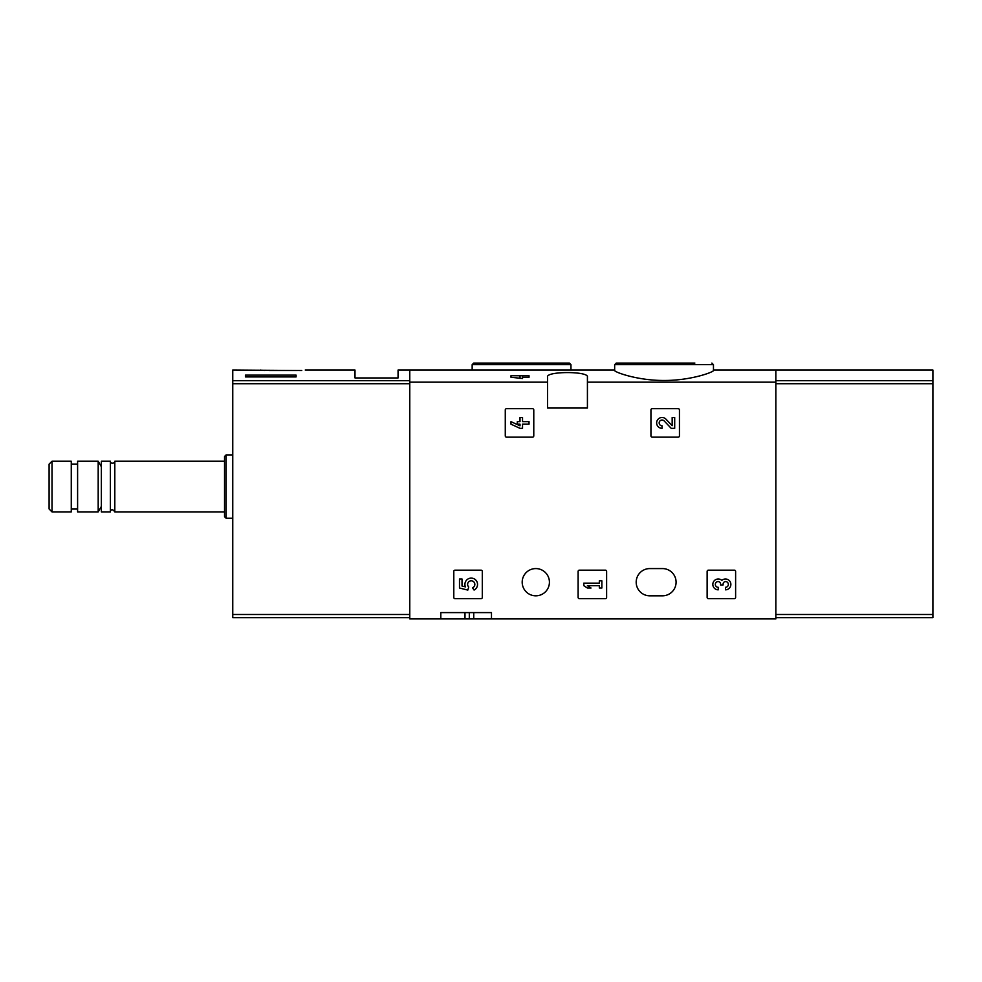 <?xml version="1.0" encoding="UTF-8"?>
<svg xmlns="http://www.w3.org/2000/svg" width="982" height="982" viewBox="0 0 982 982"><rect width="100%" height="100%" fill="white"/><g stroke="black" fill="none" stroke-linecap="round" stroke-linejoin="round"><path stroke-width="1.47" d="M614.658 370.46C614.131 371.994 637.392 380.611 664.028 380.464C690.714 380.623 713.988 371.994 713.46 370.46L713.46 364.653L614.658 364.653L614.658 370.46M614.658 370.03L409.776 370.03L409.776 618.93L440.808 618.93L440.808 612.596L491.479 612.596L440.808 612.596M547.526 382.17L547.526 377.002C545.98 371.11 588.918 371.098 587.42 377.002L587.42 408.033L547.526 408.033L547.526 382.17L409.776 382.17M775.841 617.666L932.9 617.666L932.9 380.709L775.841 380.709L775.841 370.03L775.841 382.17L587.42 382.17M522.534 375.738L522.534 378.5L510.984 377.272L510.984 375.738L529.028 375.738L529.028 377.272L522.534 377.272M505.276 409.936L505.276 435.898A1.264 1.264 0 0 0 506.552 437.162L532.514 437.162A1.264 1.264 0 0 0 533.778 435.898L533.778 409.936A1.264 1.264 0 0 0 532.514 408.672L506.552 408.672A1.264 1.264 0 0 0 505.276 409.936M650.943 409.936L650.943 435.898A1.264 1.264 0 0 0 652.208 437.162L678.181 437.162A1.264 1.264 0 0 0 679.446 435.898L679.446 409.936A1.264 1.264 0 0 0 678.181 408.672L652.208 408.672A1.264 1.264 0 0 0 650.943 409.936M578.116 571.426L578.116 597.4A1.264 1.264 0 0 0 579.38 598.664L605.342 598.664A1.264 1.264 0 0 0 606.618 597.4L606.618 571.426A1.264 1.264 0 0 0 605.342 570.161L579.38 570.161A1.264 1.264 0 0 0 578.116 571.426M707.126 571.426L707.126 597.4A1.264 1.264 0 0 0 708.39 598.664L734.352 598.664A1.264 1.264 0 0 0 735.616 597.4L735.616 571.426A1.264 1.264 0 0 0 734.352 570.161L708.39 570.161A1.264 1.264 0 0 0 707.126 571.426M453.794 571.426L453.794 597.4A1.264 1.264 0 0 0 455.059 598.664L481.02 598.664A1.264 1.264 0 0 0 482.297 597.4L482.297 571.426A1.264 1.264 0 0 0 481.02 570.161L455.059 570.161A1.264 1.264 0 0 0 453.794 571.426M662.469 568.578L649.802 568.578A13.613 13.613 0 0 0 636.189 582.203A13.613 13.613 0 0 0 649.802 595.816L662.469 595.816A13.613 13.613 0 0 0 676.082 582.203A13.613 13.613 0 0 0 662.469 568.578M522.191 582.203A13.613 13.613 0 0 1 542.616 570.407A13.613 13.613 0 0 1 542.616 593.987A13.613 13.613 0 0 1 522.191 582.203M775.841 382.17L775.841 618.93L491.479 618.93L491.479 612.596M491.479 618.93L440.808 618.93M694.863 363.07L616.242 363.07L614.658 364.653M490.755 363.07L569.376 363.07L473.741 363.07L472.158 364.653L472.158 370.03M469.31 612.596L469.31 618.93M520.006 375.738L520.006 378.5M459.49 578.999L459.49 588.022L467.825 590.084L468.696 586.99A3.609 3.609 0 0 1 469.04 581.54A3.609 3.609 0 0 1 474.392 582.67A3.609 3.609 0 0 1 472.489 587.801L474.073 590.059A6.322 6.322 0 0 0 476.921 581.7A6.322 6.322 0 0 0 468.635 578.656A6.322 6.322 0 0 0 465.407 586.88L462.019 586.045L462.019 578.999L459.49 578.999M721.844 580.374A5.413 5.413 0 0 1 730.51 582.486A5.413 5.413 0 0 1 725.452 589.826L725.452 587.297A2.885 2.885 0 0 0 726.901 581.909A2.529 2.529 0 0 0 723.108 584.106L723.108 584.953L720.579 584.953L720.579 584.106A2.529 2.529 0 0 0 716.786 581.909A2.885 2.885 0 0 0 718.235 587.297L718.235 589.826A5.413 5.413 0 0 1 713.178 582.486A5.413 5.413 0 0 1 721.844 580.374M583.811 583.148L583.811 585.677L587.42 588.022L591.029 588.022L587.42 585.677L599.339 585.677L599.339 588.022L601.868 588.022L601.868 580.804L599.339 580.804L599.339 583.148L583.811 583.148M672.167 425.685L665.98 419.179A5.413 5.413 0 0 0 657.081 420.787A5.413 5.413 0 0 0 662.064 428.336L662.064 425.807A2.885 2.885 0 0 1 659.401 421.781A2.885 2.885 0 0 1 664.151 420.922L671.209 428.336L674.695 428.336L674.695 417.497L672.167 417.497L672.167 425.685M510.984 421.659L510.984 424.187L520.006 428.336L522.534 428.336L522.534 424.187L529.028 424.187L529.028 421.659L522.534 421.659L522.534 417.497L520.006 417.497L520.006 421.659L517.293 421.659L517.293 424.187L520.006 424.187L520.006 425.807L510.984 421.659M301.769 370.521C306.384 369.919 306.384 369.919 301.769 370.521L232.759 370.03L232.759 617.666L409.776 617.666M305.23 370.03L354.993 370.03L354.993 377.947L398.066 377.947L398.066 370.03L409.776 370.03L409.776 380.709L232.759 380.709M260.365 370.079L264.354 370.521M296.098 376.916L245.426 376.916L245.426 375.124L296.098 375.124L296.098 376.916L296.098 375.124M52.009 461.233L49.1 464.142L49.1 508.983L52.009 511.904L71.269 511.904L71.269 461.233L52.009 461.233L52.009 511.904M77.603 461.233L77.603 511.904L98.188 511.904L98.188 461.233L77.603 461.233M114.808 511.904L114.808 461.233C116.158 463.001 110.045 464.572 110.377 461.233L101.355 461.233L101.355 511.904L110.377 511.904C109.935 511.499 111.703 507.313 114.808 511.904L224.534 511.904M110.377 461.233L110.377 511.904M226.118 518.238L226.118 454.899L224.534 456.483L224.534 516.655L226.118 518.238L232.759 518.238M269.498 370.521L297.362 370.521M245.426 376.916L245.426 375.124M932.9 380.709L932.9 370.03L713.46 370.03M570.959 370.03L570.959 364.653L472.158 364.653M464.989 612.596L464.989 618.93M473.741 612.596L473.741 618.93M409.776 614.499L232.759 614.499M409.776 383.704L232.759 383.704M775.841 614.499L932.9 614.499M775.841 383.704L932.9 383.704M713.46 364.653L711.876 363.07M570.959 364.653L569.376 363.07M71.269 509.044L77.603 509.044M71.269 464.081L77.603 464.081M101.355 466.72L98.188 461.233M101.355 506.417L98.188 511.904M114.808 461.233L224.534 461.233M226.118 454.899L232.759 454.899"/></g></svg>
